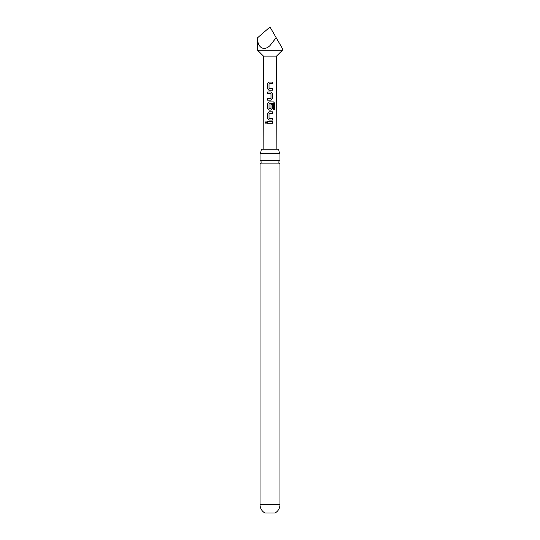 <?xml version="1.0" encoding="UTF-8"?>
<svg xmlns="http://www.w3.org/2000/svg" width="540" height="540" viewBox="0 0 540 540"><rect width="100%" height="100%" fill="white"/><g stroke="black" fill="none" stroke-linecap="round" stroke-linejoin="round"><path stroke-width="0.81" d="M265.268 122.533L265.99 121.588L266.794 122.533L265.977 123.478L265.268 122.533M266.024 123.478L265.37 122.533L266.031 121.588M260.03 153.468L279.97 153.468A6.581 6.581 0 0 1 278.843 149.229L261.158 149.229A6.581 6.581 0 0 1 260.03 153.468L260.03 160.306L279.97 160.306A1.991 1.991 0 0 0 279.97 163.87L260.03 163.87L260.03 504.725C260.159 508.37 261.785 511.124 264.911 513L275.09 513C278.215 511.124 279.841 508.37 279.97 504.725L260.03 504.725M260.03 160.306A1.991 1.991 0 0 1 260.03 163.87M269.129 108.743L270.992 108.635L270.992 104.294L272.457 104.294L272.457 108.675L271.094 110.099L268.927 110.099L267.557 108.675L267.563 103.329L268.934 101.898L273.618 101.905L274.718 103.336L274.725 109.748L273.53 109.748L273.443 103.599L269.035 103.7L269.028 108.635L270.891 108.736M282.366 50.281L276.548 56.099L263.453 56.099L257.634 50.281L282.366 50.281L282.366 48.425M276.183 37.712L282.366 48.425L276.183 37.712L270 45.556C263.878 51.678 257.081 47.372 257.634 37.712L270 27L276.183 37.712M270 82.04L272.498 82.046L272.498 83.572L269.035 83.673L269.035 88.607L272.491 88.715L272.471 90.234L268.92 90.234L267.536 88.817L267.523 83.471L268.934 82.04L270 82.04M270 91.962L271.087 91.962L272.464 93.393L272.457 98.746L271.087 100.17L267.563 100.17L267.563 98.644L270.992 98.537L270.986 93.589L267.557 93.494L267.55 91.969L270 91.962M270 111.834L272.464 111.834L272.464 113.36L269.035 113.461L269.028 118.402L272.464 118.503L272.464 120.035L268.927 120.029L267.563 118.604L267.563 113.258L268.934 111.834L270 111.834M270 121.763L272.464 121.763L272.464 123.289L267.563 123.296L267.563 121.763L270 121.763M267.611 123.296L267.563 121.763M267.617 121.763L272.464 121.763M272.41 121.763L272.41 123.296M268.954 120.035L267.563 118.604M269.129 118.503L272.464 118.503M272.41 118.503L272.41 120.035M267.611 118.604L267.617 113.258L268.954 111.834L272.464 111.834M272.41 111.834L272.41 113.36M268.954 110.099L267.611 108.675L267.617 103.329L268.961 101.898L273.537 101.905L274.718 103.336M274.617 103.336L274.624 109.748M270.972 104.294L272.41 104.294L272.457 108.675M272.403 108.675L271.067 110.099M267.611 93.494L267.604 91.969L271.06 91.962L272.41 93.393L272.457 98.746M272.403 98.746L271.067 100.17M270.871 98.638L267.563 98.644M267.611 100.17L267.611 98.644M268.947 90.234L267.536 88.817M269.129 88.709L272.491 88.715M272.437 88.715L272.416 90.234M267.59 88.817L267.577 83.471L268.961 82.04L272.498 82.046M272.444 82.046L272.437 83.572M276.548 56.099L276.865 149.229M263.453 56.099L263.135 149.229M279.97 163.87L279.97 504.725M279.97 153.468L279.97 160.306M257.634 50.281L257.634 37.712"/></g></svg>
